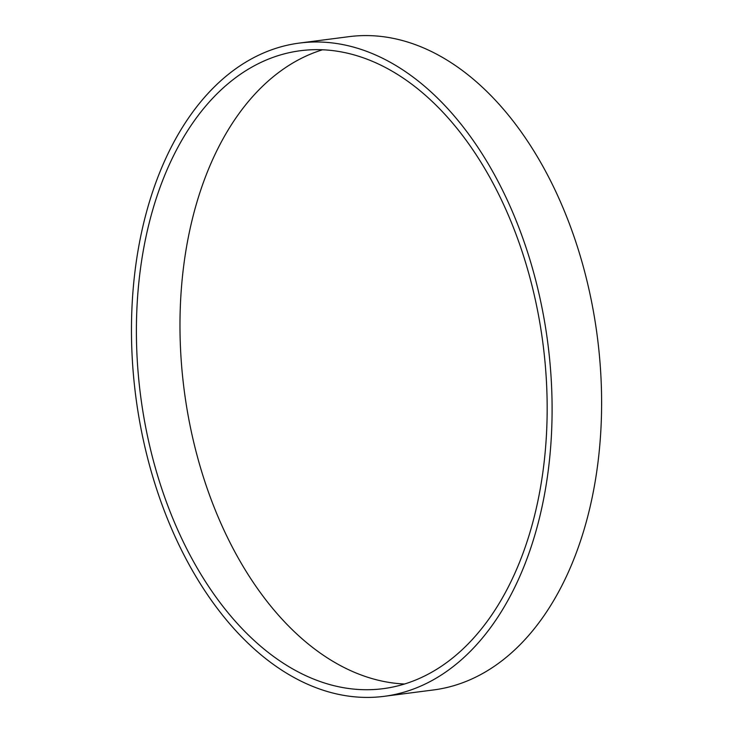 <?xml version="1.0" encoding="UTF-8"?>
<svg xmlns="http://www.w3.org/2000/svg" width="733" height="733" viewBox="0 0 733 733"><rect width="100%" height="100%" fill="white"/><g stroke="black" fill="none" stroke-linecap="round" stroke-linejoin="round"><path stroke-width="1.1" d="M299.55 43.055L349.064 36.65A329.364 207.723 82.6 0 1 579.437 253.297A329.364 207.723 82.6 0 1 530.6 633.193A329.364 207.723 82.6 0 1 433.524 689.945L384.019 696.35A329.364 207.723 82.6 0 1 135.77 396.333A329.364 207.723 82.6 0 1 299.55 43.055A329.364 207.723 82.6 0 1 529.922 259.702A329.364 207.723 82.6 0 1 481.086 639.597A329.364 207.723 82.6 0 1 384.019 696.35M477.824 633.266A321.65 202.858 82.6 0 1 383.029 688.69A321.65 202.858 82.6 0 1 140.599 395.71A321.65 202.858 82.6 0 1 300.539 50.705A321.65 202.858 82.6 0 1 525.515 262.277A321.65 202.858 82.6 0 1 477.824 633.266M404.57 683.999A321.65 202.858 82.6 0 1 184.175 390.075A321.65 202.858 82.6 0 1 322.575 49.762"/></g></svg>
